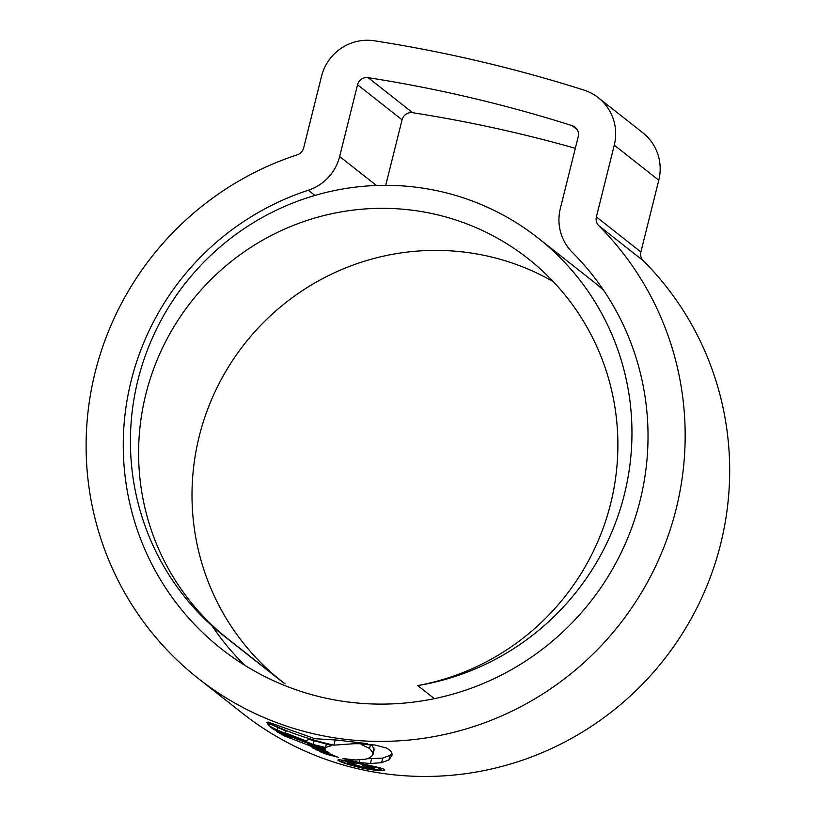 <?xml version="1.0" encoding="UTF-8"?>
<svg xmlns="http://www.w3.org/2000/svg" width="816" height="816" viewBox="0 0 816 816"><rect width="100%" height="100%" fill="white"/><g stroke="black" fill="none" stroke-linecap="round" stroke-linejoin="round"><path stroke-width="1.22" d="M224.359 636.276L277.766 678.341A253.48 249.074 128.2 0 0 285.039 683.849L231.632 641.794A253.48 249.074 128.2 0 1 224.359 636.276A253.48 249.074 128.2 0 1 137.986 379.909A253.48 249.074 128.2 0 1 538.019 237.986L591.427 280.051A253.48 249.074 128.2 0 1 603.677 290.363M538.019 237.986A253.48 249.074 128.2 0 1 624.393 494.353A253.48 249.074 128.2 0 1 417.772 685.583A242.24 238.027 -51.8 0 0 610.654 503.635A242.24 238.027 -51.8 0 0 528.115 258.652A242.24 238.027 -51.8 0 0 145.829 394.281A242.24 238.027 -51.8 0 0 228.368 639.265A242.24 238.027 -51.8 0 0 231.632 641.794M434.367 698.649L417.772 685.583M553.279 281.632A242.24 238.027 -51.8 0 0 199.237 436.336A242.24 238.027 -51.8 0 0 278.552 678.739M640.111 500.504A265.22 260.61 128.2 0 1 221.544 649.006A265.22 260.61 128.2 0 1 131.172 380.766A265.22 260.61 128.2 0 1 308.315 190.24A46.94 46.124 -51.8 0 0 339.66 156.509L357.551 84.762A9.384 9.221 128.2 0 1 368.138 77.663A1411.18 1386.649 128.2 0 1 572.169 125.664A9.384 9.221 128.2 0 1 578.238 136.68L560.347 208.437A46.94 46.124 -51.8 0 0 572.342 252.358A265.22 260.61 128.2 0 1 640.111 500.504M244.769 665.295A265.22 260.61 128.2 0 1 212.109 625.964M95.146 372.29A302.777 297.514 128.2 0 1 297.361 154.785A9.384 9.221 -51.8 0 0 303.634 148.033L321.524 76.286A46.94 46.124 128.2 0 1 374.462 40.8A1448.737 1423.543 128.2 0 1 583.919 90.076A46.94 46.124 128.2 0 1 598.281 97.685A46.94 46.124 128.2 0 1 614.275 145.156L596.384 216.913A9.384 9.221 -51.8 0 0 598.781 225.695A302.777 297.514 128.2 0 1 676.138 508.98A302.777 297.514 128.2 0 1 198.308 678.504A302.777 297.514 128.2 0 1 95.146 372.29M598.281 97.685L642.784 132.733A46.94 46.124 128.2 0 1 658.777 180.214L640.886 251.96A9.384 9.221 -51.8 0 0 643.283 260.743A302.777 297.514 128.2 0 1 720.64 544.037A302.777 297.514 128.2 0 1 242.821 713.551L198.308 678.504M391.802 756.085L392.037 754.484C392.119 752.372 390.262 750.23 386.478 748.037L374.748 744.957L361.131 744.416L369.536 748.435L372.83 752.587L373.014 754.239L374.218 749.343L371.504 744.631M391.915 755.545L388.885 759.941L381.582 762.685L370.423 763.521L359.101 762.491L342.944 758.584L355.756 759.992L366.037 759.115L369.597 757.809L372.065 755.881L374.218 749.343M338.477 757.37L319.811 751.587L326.614 754.259L338.477 757.37M336.824 756.687L315.292 749.486L336.824 756.687M332.479 754.831L312.049 747.782L332.479 754.831M289.16 736.715L273.35 729.249L270.82 727.311C288.17 736.114 306.296 743.274 325.176 748.762L325.9 750.139L307.469 744.059L309.56 745.753L327.461 751.689L329.797 753.423L284.682 736.073L276.328 731.381L291.679 738.582L289.16 736.715L289.354 735.961M269.525 723.874L269.045 725.781L266.903 722.711M269.045 725.781L277.348 730.136L313.171 744.457L325.523 747.527L331.755 745.549L309.264 739.398L305.684 740.755L285.365 732.901L286.069 731.095L266.934 722.639M285.365 732.901L285.427 730.84M325.543 747.568L326.339 744.233M267.23 722.303C288.507 732.38 310.733 740 333.877 745.151L353.869 743.723L367.669 743.702L337.243 740.092L314.884 738.704L268.097 722.038L267.23 722.303M357.49 763.021C343.577 760.073 337.079 759.155 338.008 760.288C341.374 762.542 350.237 765.316 364.599 768.621C378.655 770.947 385.315 771.242 384.581 769.498C381.031 767.856 372.004 765.694 357.49 763.021M385.723 185.324L402.064 119.809A9.384 9.221 128.2 0 1 412.651 112.71A1411.18 1386.649 128.2 0 1 575.341 148.308M358.102 763.144L358.02 763.429C370.393 765.755 378.083 767.632 381.113 769.08L381.633 768.284M381.327 768.193L381.113 769.08C381.776 770.528 376.115 770.243 364.099 768.213C351.849 765.449 344.27 763.113 341.353 761.216L341.333 759.982M341.353 761.216C340.558 760.206 346.106 760.94 358.02 763.429M333.877 745.151L335.009 740.602L338.212 740.194M354.226 742.295L353.869 743.723M314.068 740.857L313.171 744.457M307.703 743.131L307.469 744.059M292.046 737.103L291.679 738.582M273.493 728.647L273.35 729.249M367.373 758.758L382.724 758.105L390.028 755.32L391.945 753.566M371.494 767.03L371.331 767.672C371.474 768.254 368.587 767.989 362.681 766.877L351.38 763.705L354.776 763.511C348.911 762.297 346.474 762.052 347.473 762.776C349.534 764.031 354.776 765.541 363.191 767.336C371.433 768.825 375.278 769.111 374.738 768.172L362.753 765.459L371.443 767.836L371.637 767.06M351.38 763.705L351.41 762.848M643.283 260.743L598.781 225.695M658.777 180.214L614.275 145.156M640.886 251.96L596.384 216.913M412.651 112.71L368.138 77.663M402.064 119.809L357.551 84.762M577.198 129.622L572.169 125.664M314.925 195.442L308.315 190.24M376.462 185.487L339.66 156.509M277.95 727.699L277.348 730.136M269.372 723.802L268.913 725.669M284.825 735.491L284.682 736.073M390.028 755.32L388.885 759.941M382.724 758.105L381.582 762.685M371.566 758.962L370.423 763.521M359.744 759.9L359.101 762.491M350.37 759.655L350.125 760.665M373.983 747.986L372.83 752.587M370.505 744.549L369.536 748.435"/></g></svg>
